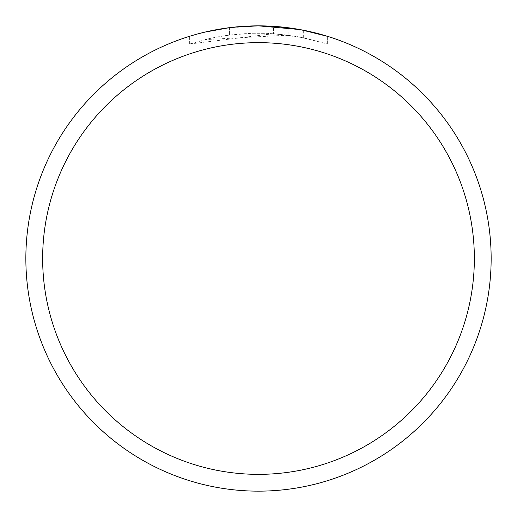 <?xml version="1.0" encoding="UTF-8"?>
<svg xmlns="http://www.w3.org/2000/svg" width="517" height="517" viewBox="0 0 517 517"><rect width="100%" height="100%" fill="white"/><g stroke="black" fill="none" stroke-linecap="round" stroke-linejoin="round"><path stroke-width="0.39" stroke-dasharray="2.58 1.94" d="M273.493 33.695L189.39 44.048L210.044 38.452L224.081 35.828L238.259 34.09L252.509 33.262L266.791 33.334L288.131 35.137L288.131 27.744L263.14 25.895M266.378 25.986L287.148 27.621M227.997 27.86L258.5 25.85A232.65 232.65 0 0 1 491.15 258.5A232.65 232.65 0 0 1 258.5 491.15A232.65 232.65 0 0 1 25.85 258.5A232.65 232.65 0 0 1 258.5 25.85L273.493 26.348L303.66 30.277L303.66 37.754L273.499 33.683L273.499 26.335M303.647 30.277L300.926 29.753M327.616 36.358L299.821 29.553L299.828 37.004L327.616 44.048L303.647 37.76M288.131 35.137L204.984 39.628A225.322 225.322 0 0 1 229.425 35.066L252.374 33.262L266.591 33.327L280.847 34.29L299.828 37.004M229.425 27.672L229.425 35.066L229.425 27.672A232.65 232.65 0 0 0 204.99 32.086L223.719 28.467M233.354 27.214L232.262 27.336M189.377 44.048L189.377 36.358L197.481 33.993M245.148 26.238L258.5 25.856L243.468 26.335L223.538 28.493L203.872 32.358L189.377 36.358M303.66 37.754L303.66 30.277M327.636 44.048L327.636 36.358L327.636 44.048M204.99 39.628L204.99 32.086L204.984 39.628M229.425 27.679L241.445 26.477M258.5 491.15A232.65 232.65 0 0 1 25.85 258.5A232.65 232.65 0 0 1 258.5 25.85A232.644 232.644 0 0 1 491.144 258.5A232.644 232.644 0 0 1 258.5 491.144A232.644 232.644 0 0 1 25.856 258.5A232.644 232.644 0 0 1 258.5 25.856A232.65 232.65 0 0 1 491.15 258.5A232.65 232.65 0 0 1 258.5 491.15A232.65 232.65 0 0 0 491.15 258.5A232.65 232.65 0 0 0 258.5 25.85M303.757 30.296L303.757 37.773"/><path stroke-width="0.78" d="M263.14 25.895L266.378 25.986M287.148 27.621L288.131 27.744M299.828 29.553L258.5 25.85A232.65 232.65 0 0 1 491.15 258.5A232.65 232.65 0 0 1 258.5 491.15A232.65 232.65 0 0 1 25.85 258.5A232.65 232.65 0 0 1 258.5 25.85L233.354 27.214M300.926 29.753L327.616 36.358M258.5 42.646A215.854 215.854 0 0 1 474.354 258.5A215.854 215.854 0 0 1 258.5 474.354A215.854 215.854 0 0 1 42.646 258.5A215.854 215.854 0 0 1 258.5 42.646M232.262 27.336L229.425 27.672M197.481 33.993L204.984 32.093L229.425 27.679M223.719 28.467L227.997 27.86M241.445 26.477L245.148 26.238"/></g></svg>
